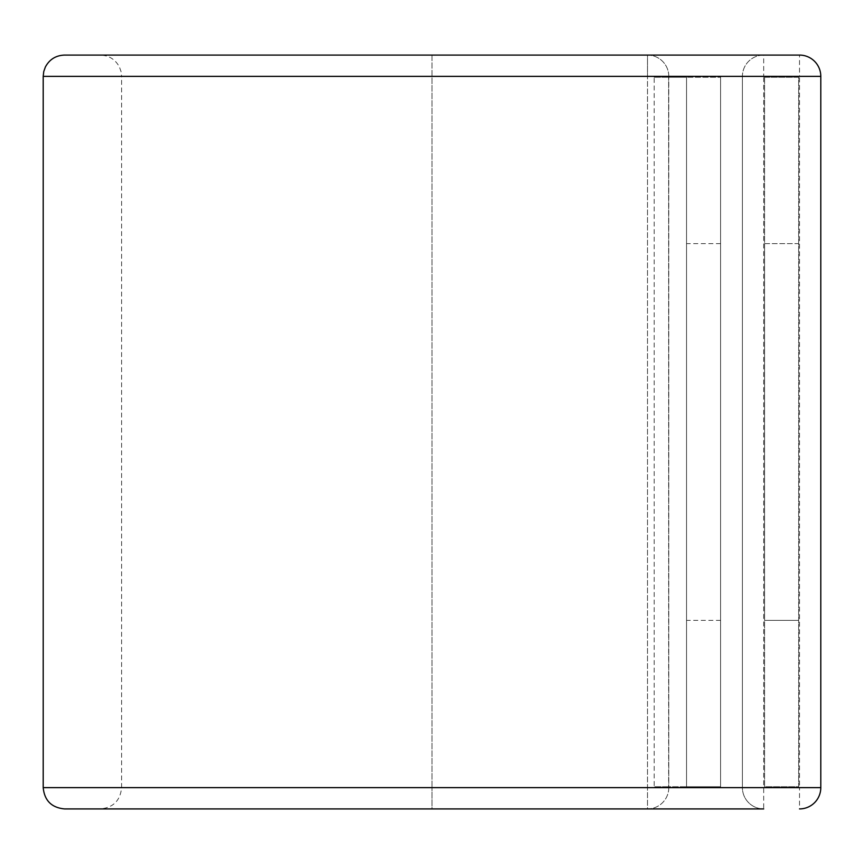 <?xml version="1.0" encoding="UTF-8"?>
<svg xmlns="http://www.w3.org/2000/svg" width="864" height="864" viewBox="0 0 864 864"><rect width="100%" height="100%" fill="white"/><g stroke="black" fill="none" stroke-linecap="round" stroke-linejoin="round"><path stroke-width="0.65" stroke-dasharray="4.32 3.24" d="M764.575 243.626L798.628 243.626L798.628 620.374L798.628 243.626L764.575 243.626L764.575 620.374L798.628 620.374L764.575 620.374L764.575 243.626M686.534 432L686.534 243.626L686.534 432M720.587 432L720.587 243.626L720.587 432M668.639 77.252L686.534 77.252L686.534 786.748L720.587 786.748L720.587 77.252L720.587 786.748L668.639 786.748L668.639 77.252L668.79 786.748L654.178 786.748L668.79 786.748L668.79 787.633A21.287 21.287 0 0 1 647.503 808.92L647.503 787.633L647.503 808.92L432 808.92L647.503 808.92A21.287 21.287 0 0 0 668.79 787.633L647.503 787.633L647.503 76.367L647.503 787.633L668.79 787.633L668.79 76.367L647.503 76.367L647.503 55.08A21.287 21.287 0 0 1 668.79 76.367L668.79 77.252L720.587 77.252L686.534 77.252L686.534 786.748L668.639 786.748M654.178 77.252L668.79 77.252L654.178 77.252L654.178 786.748M820.8 76.367L799.513 76.367L799.513 787.633L763.69 787.633L763.69 76.367L799.513 76.367L799.513 55.08A21.287 21.287 0 0 1 820.8 76.367A21.287 21.287 0 0 0 799.513 55.08L763.69 55.08A21.287 21.287 0 0 0 742.403 76.367L121.597 76.367L121.046 71.561L119.426 67.003C115.322 59.4 108.95 55.426 100.31 55.08L647.503 55.08A21.287 21.287 0 0 1 668.79 76.367L432 76.367L432 55.08L647.503 55.08L647.503 76.367L432 76.367L432 787.633L647.503 787.633L432 787.633L432 55.08L64.487 55.08M64.487 808.92L432 808.92L432 787.633L432 808.92L100.31 808.92L763.69 808.92L763.69 787.633L742.403 787.633A21.287 21.287 0 0 0 763.69 808.92A21.287 21.287 0 0 1 742.403 787.633L43.2 787.633M763.69 55.08A21.287 21.287 0 0 0 742.403 76.367L763.69 76.367L763.69 55.08A21.287 21.287 0 0 0 742.403 76.367L742.403 787.633A21.287 21.287 0 0 0 763.69 808.92M742.403 76.367L742.403 787.633M764.575 77.252L764.575 786.748L798.628 786.748L798.628 77.252L764.575 77.252L764.575 786.748L798.628 786.748L798.628 77.252L764.575 77.252M799.513 808.92A21.287 21.287 0 0 0 820.8 787.633L799.513 787.633L799.513 808.92A21.287 21.287 0 0 0 820.8 787.633M43.2 76.367L432 76.367L121.597 76.367L121.597 787.633C120.334 800.561 113.238 807.656 100.31 808.92M720.587 620.374L686.534 620.374M720.587 243.626L686.534 243.626"/><path stroke-width="1.3" d="M799.513 808.92A21.287 21.287 0 0 0 820.8 787.633L820.8 76.367A21.287 21.287 0 0 0 799.513 55.08L64.487 55.08C55.847 55.426 49.475 59.4 45.371 67.003L43.751 71.561L43.2 76.367L43.2 787.633C44.464 800.561 51.559 807.656 64.487 808.92L763.69 808.92M763.69 55.08L100.31 55.08M43.2 787.633L820.8 787.633L820.8 76.367L43.2 76.367"/></g></svg>
